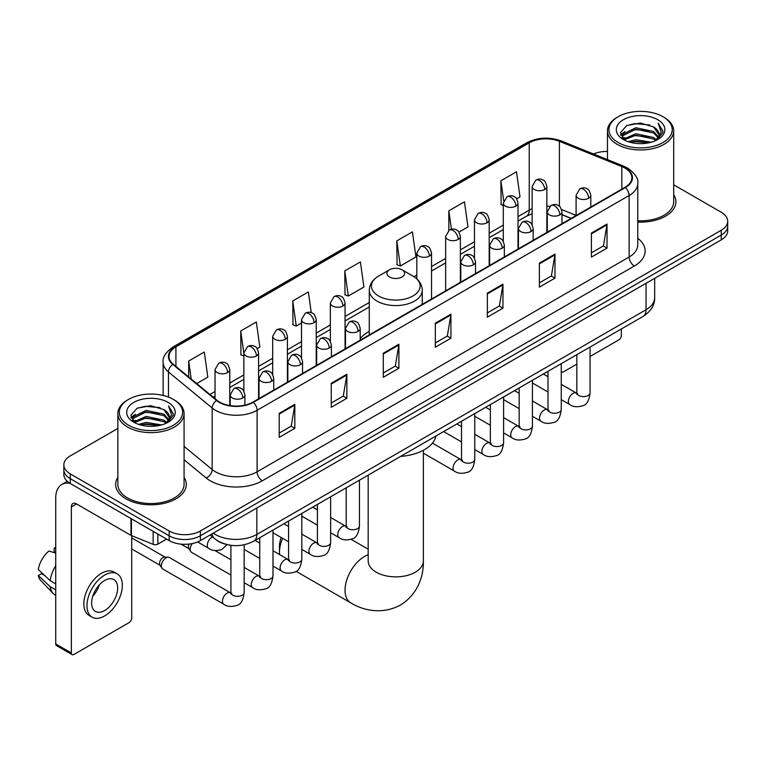 <?xml version="1.0" encoding="UTF-8"?>
<svg xmlns="http://www.w3.org/2000/svg" width="766" height="766" viewBox="0 0 766 766"><rect width="100%" height="100%" fill="white"/><g stroke="black" fill="none" stroke-linecap="round" stroke-linejoin="round"><path stroke-width="1.15" d="M369.279 331.362A38.999 22.52 0 0 0 360.202 338.649M571.063 218.444L561.985 214.777M225.242 544.119A22.08 12.744 180 0 1 216.328 539.944M117.849 428.433L70.309 455.875A22.08 12.744 0 0 0 63.846 464.895L63.846 474.508A22.08 12.744 0 0 0 70.309 483.518L169.171 540.595A22.08 12.744 0 0 0 200.386 540.595L721.237 239.882A22.08 12.744 0 0 0 727.7 230.872L727.7 226.066A22.08 12.744 0 0 1 721.237 235.076A22.08 12.744 0 0 0 727.7 226.066L727.7 221.259A22.08 12.744 0 0 0 721.237 212.249L673.697 184.807M63.846 464.895A22.08 12.744 0 0 0 70.309 473.905L169.171 530.982A22.08 12.744 0 0 0 200.386 530.982L200.386 535.788L721.237 235.076L200.386 535.788A22.08 12.744 0 0 1 169.171 535.788A22.08 12.744 0 0 0 200.386 535.788L200.386 540.595M70.309 473.905L70.309 478.712L169.171 535.788L70.309 478.712A22.08 12.744 0 0 1 63.846 469.702A22.08 12.744 0 0 0 70.309 478.712L70.309 483.518M117.849 477.323A35.322 20.395 0 0 0 115.637 484.418A35.322 20.395 0 0 0 125.978 498.838A35.322 20.395 0 0 0 164.479 503.262A35.322 20.395 0 0 0 186.282 484.418A35.322 20.395 0 0 0 184.07 477.323A35.322 20.395 0 0 1 186.282 484.418A35.322 20.395 0 0 1 164.479 503.262A35.322 20.395 0 0 1 125.978 498.838A35.322 20.395 0 0 1 115.637 484.418A35.322 20.395 0 0 1 117.849 477.323M624.97 168.089A23.545 13.596 180 0 1 631.873 177.702A23.545 13.596 180 0 1 624.97 187.316L252.943 402.102A23.545 13.596 180 0 1 216.998 400.292L173.288 364.243A23.545 13.596 180 0 1 169.027 356.449A23.545 13.596 180 0 1 175.921 346.835L529.239 142.849A23.545 13.596 180 0 1 559.4 141.327L621.829 166.567A23.545 13.596 180 0 1 624.97 168.089M625.391 167.85A24.139 13.932 0 0 0 622.164 166.289L559.735 141.049A24.139 13.932 0 0 0 528.827 142.61L175.51 346.596A24.139 13.932 0 0 0 172.81 364.444L216.519 400.484A24.139 13.932 0 0 0 253.355 402.341L625.391 187.555A24.139 13.932 0 0 0 625.391 167.85M279.217 413.314L279.217 437.348L294.824 428.328L294.824 404.295L279.217 413.314M279.217 433.077L291.243 426.135L294.766 405.099A5.889 3.399 -120 0 0 294.824 404.295M291.137 426.202L294.824 428.328M331.247 383.268L331.247 407.301L346.864 398.291L346.864 374.258L331.247 383.268M331.247 403.04L343.273 396.099L346.797 375.053A5.889 3.399 -120 0 0 346.864 374.258M343.168 396.156L346.864 398.291M383.287 353.231L383.287 377.265L398.895 368.255L398.895 344.221L383.287 353.231M383.287 372.994L395.304 366.052L398.827 345.016A5.889 3.399 -120 0 0 398.895 344.221M395.199 366.119L398.895 368.255M591.409 233.065L591.409 257.098L607.026 248.088L607.026 224.055L591.409 233.065M591.409 252.837L603.436 245.896L606.959 224.85A5.889 3.399 -120 0 0 607.026 224.055M603.33 245.953L607.026 248.088M539.379 263.111L539.379 287.145L554.986 278.125L554.986 254.092L539.379 263.111M539.379 282.874L551.405 275.932L554.929 254.896A5.889 3.399 -120 0 0 554.986 254.092M551.3 275.999L554.986 278.125M487.348 293.148L487.348 317.181L502.956 308.171L502.956 284.138L487.348 293.148M487.348 312.921L499.375 305.979L502.898 284.933A5.889 3.399 -120 0 0 502.956 284.138M499.269 306.036L502.956 308.171M435.318 323.185L435.318 347.218L450.925 338.208L450.925 314.175L435.318 323.185M435.318 342.957L447.334 336.015L450.858 314.979A5.889 3.399 -120 0 0 450.925 314.175M447.229 336.073L450.925 338.208M637.762 222.063A35.322 20.395 0 0 0 675.909 201.736A35.322 20.395 0 0 0 673.697 194.641A35.322 20.395 0 0 1 675.909 201.736A35.322 20.395 0 0 1 637.762 222.063M200.386 530.982L721.237 230.269A22.08 12.744 0 0 0 727.7 221.259M607.467 151.448A22.08 12.744 0 0 0 593.516 153.985M257.194 348.626L259.846 347.094L256.323 321.988L240.716 330.998L240.964 354.888M196.709 383.555L207.816 377.14L204.292 352.025L188.685 361.045L188.685 376.939M396.807 240.878L400.331 265.984L415.948 256.974L412.424 231.868L396.807 240.878L397.066 264.768M458.978 232.127L467.978 226.937L464.455 201.822L448.847 210.832L448.847 230.365M516.629 198.844L520.009 196.891L516.485 171.785L500.878 180.795L501.127 204.685M311.264 312.681L308.353 291.942L292.746 300.961L292.995 324.851M344.777 270.915L348.3 296.03L363.917 287.02L360.393 261.905L344.777 270.915L345.035 294.805M348.3 296.03L344.777 294.709M400.331 265.984L396.807 264.672M448.847 210.832L451.423 229.245M503.3 205.499L500.878 204.589M500.878 180.795L503.683 200.797M292.746 300.961L296.27 326.067L301.517 323.041M296.27 326.067L292.746 324.755M243.866 355.97L240.716 354.792M240.716 330.998L243.866 353.461M188.685 361.045L191.203 379.017M561.248 371.453A3.677 2.126 120 0 0 561.737 371.95A3.677 2.126 120 0 0 563.575 371.769L576.827 364.118M590.079 356.468L618.727 339.922A3.677 2.126 120 0 0 621.331 335.422L621.331 328.978M618.21 142.553A31.645 18.269 0 0 0 662.954 142.553A31.645 18.269 0 0 0 662.954 116.719L663.998 117.322A33.11 19.121 0 0 1 673.697 130.833A33.11 19.121 0 0 1 653.254 148.499A33.11 19.121 0 0 1 617.166 144.353A33.11 19.121 0 0 1 607.467 130.833A33.11 19.121 0 0 1 617.166 117.322L618.21 116.719A31.645 18.269 0 0 0 618.21 142.553M637.762 220.78A33.11 19.121 0 0 0 673.697 201.736L673.697 130.833M628.187 141.691L635.818 139.738L651.301 142.217M630.37 142.352L635.818 141.241L649.041 142.782L634.794 141.643L630.523 142.399M623.419 139.23L635.818 133.724L653.59 137.478L656.452 139.843M624.185 139.862L635.818 135.228L653.59 138.981L655.658 140.561M622.404 138.215L622.815 134.222L635.818 127.721L653.59 131.465L658.454 136.99M622.241 137.487L622.815 135.726L635.818 129.224L653.59 132.968L658.109 137.708M655.466 140.714A18.394 10.619 0 0 0 658.98 134.471A18.394 10.619 0 0 0 653.59 126.965L658.971 134.835M657.755 119.726A24.282 14.018 0 0 0 623.467 119.688A24.282 14.018 0 0 0 623.304 139.489A24.282 14.018 0 0 0 623.409 139.546A24.282 14.018 0 0 0 657.86 139.489A24.282 14.018 0 0 0 657.755 119.726M653.59 126.965L640.376 123.02L626.789 125.519L620.498 132.633L624.673 140.216M656.979 139.977L662.839 132.537L662.963 131.197L658.185 123.221L661.192 132.164L655.667 140.628M663.998 117.322L662.954 116.719A31.645 18.269 0 0 0 618.21 116.719M658.185 123.221L662.954 131.503M626.473 125.672L634.794 123.623L649.692 124.954M620.738 135.343L623.447 133.207M629.422 130.67L634.794 129.626L649.166 130.804M629.422 136.674L634.794 135.639L649.166 136.817M620.575 134.749L625.037 131.58M622.95 138.79L625.037 137.593M282.606 538.335A27.595 15.933 120 0 0 279.475 552.372L279.475 546.369A20.232 11.681 -60 0 1 281.199 537.521M288.112 526.213A20.232 11.681 -60 0 1 288.571 525.735M279.475 552.372A27.595 15.933 120 0 0 279.58 554.574M389.53 276.986A8.828 5.094 0 0 0 402.016 276.986A8.828 5.094 0 0 0 402.016 269.776L412.979 276.105A24.34 14.047 0 0 1 412.979 295.973A24.34 14.047 0 0 1 378.567 295.973A24.34 14.047 0 0 1 378.567 276.105C372.573 279.667 369.48 284.397 369.279 290.285A26.494 15.291 0 0 0 377.035 301.105A26.494 15.291 0 0 0 405.913 304.418A26.494 15.291 0 0 0 422.257 290.285C422.066 284.397 418.973 279.667 412.979 276.105L402.016 269.776A8.828 5.094 0 0 0 389.53 269.776A8.828 5.094 0 0 0 389.53 276.986M400.637 456.392A40.474 23.363 0 0 0 435.95 436.007M302.915 516.772A27.595 15.933 120 0 0 301.814 517.184M230.92 575.065L191.557 552.343A6.626 3.82 -60 0 1 190.734 551.52A6.626 3.82 -60 0 1 190.188 549.308A6.626 3.82 -60 0 1 192.304 543.563M190.734 551.52L188.762 548.351A4.787 2.758 -60 0 1 188.369 546.752A4.787 2.758 -60 0 1 189.011 544.09M161.367 565.95A6.626 3.82 -60 0 1 166.05 557.84A6.626 3.82 -60 0 1 168.233 557.198A6.626 3.82 -60 0 1 169.363 557.514L230.442 592.779A6.626 3.82 -60 0 0 227.425 592.951A6.626 3.82 -60 0 0 227.138 593.104A6.626 3.82 -60 0 0 222.81 598.945A6.626 3.82 -60 0 0 223.825 604.25L162.737 568.985A6.626 3.82 -60 0 1 161.904 568.161A6.626 3.82 -60 0 1 161.367 565.95M161.904 568.161L159.931 564.992A4.787 2.758 -60 0 1 159.539 563.393A4.787 2.758 -60 0 1 162.928 557.543A4.787 2.758 -60 0 1 164.508 557.083L168.233 557.198M157.853 534.055L157.853 544.128L166.567 539.092M70.06 483.375A29.434 16.996 -120 0 0 61.835 484.466A29.434 16.996 -120 0 0 55.736 497.938L55.736 643.938L71.353 652.948L71.353 506.948A7.363 4.251 60 0 1 72.875 503.578A7.363 4.251 60 0 1 76.552 503.942L130.957 535.357L130.957 518.534M71.353 652.948A3.677 2.126 120 0 0 72.109 654.633L56.502 645.623A3.677 2.126 -60 0 1 55.736 643.938M72.109 654.633A3.677 2.126 120 0 0 73.948 654.451L129.1 622.605A3.677 2.126 120 0 0 131.704 618.105L131.704 535.693M157.853 544.128A3.677 2.126 180 0 1 153.143 544.358L131.446 535.597A3.677 2.126 180 0 1 130.957 535.357M104.645 610.531A18.394 10.619 120 0 0 116.671 594.32A18.394 10.619 120 0 0 113.847 579.575A18.394 10.619 120 0 0 104.645 580.484A18.394 10.619 120 0 0 92.629 596.704A18.394 10.619 120 0 0 95.453 611.44A18.394 10.619 120 0 0 104.645 610.531M92.763 596.274A18.394 10.619 120 0 0 99.369 584.831M55.736 548.513L54.175 548.035L54.175 551.731L55.736 552.631M117.16 573.839L114.038 572.039A25.019 14.449 120 0 0 101.524 573.284A25.019 14.449 120 0 0 85.179 595.326A25.019 14.449 120 0 0 89.019 615.376L92.14 617.176A25.019 14.449 120 0 0 104.645 615.941A25.019 14.449 120 0 0 120.99 593.889A25.019 14.449 120 0 0 117.16 573.839A25.019 14.449 120 0 0 104.645 575.084A25.019 14.449 120 0 0 88.301 597.126A25.019 14.449 120 0 0 92.14 617.176M55.736 565.71A24.282 14.018 120 0 0 50.211 580.676L38.3 569.531A19.131 11.05 120 0 1 48.976 551.041L55.736 553.09M55.736 583.864L50.211 580.676M44.744 575.563L41.498 573.686L38.3 575.534L50.211 586.679L55.736 589.877M50.211 586.679A24.282 14.018 120 0 0 53.208 593.468A24.282 14.018 120 0 0 55.047 594.914L55.736 595.306M55.736 547.604A19.131 11.05 120 0 0 54.175 548.035M38.3 575.534A19.131 11.05 120 0 0 40.56 580.302L53.208 593.468M128.583 425.235A31.645 18.269 0 0 0 173.336 425.235A31.645 18.269 0 0 0 173.336 399.402L174.37 400.005A33.11 19.121 0 0 1 184.07 413.516A33.11 19.121 0 0 1 163.627 431.181A33.11 19.121 0 0 1 127.539 427.035A33.11 19.121 0 0 1 117.849 413.516A33.11 19.121 0 0 1 127.539 400.005L128.583 399.402A31.645 18.269 0 0 0 128.583 425.235M117.849 413.516L117.849 484.418A33.11 19.121 0 0 0 127.539 497.938A33.11 19.121 0 0 0 163.627 502.084A33.11 19.121 0 0 0 184.07 484.418L184.07 413.516M138.56 424.374L146.201 422.42L161.674 424.9M140.743 425.034L146.201 423.924L159.414 425.465M133.801 421.913L146.201 416.407L163.962 420.161L166.825 422.526M134.557 422.545L146.201 417.91L163.962 421.664L166.031 423.244M132.777 420.898L133.188 416.905L146.201 410.404L163.962 414.147L168.826 419.672M132.614 420.17L133.188 418.408L146.201 411.907L163.962 415.651L168.482 420.39M165.849 423.397A18.394 10.619 0 0 0 169.353 417.154A18.394 10.619 0 0 0 163.962 409.647L169.343 417.518M168.127 402.409A24.282 14.018 0 0 0 133.839 402.37A24.282 14.018 0 0 0 133.686 422.171A24.282 14.018 0 0 0 133.791 422.229A24.282 14.018 0 0 0 168.233 422.171A24.282 14.018 0 0 0 168.127 402.409M163.962 409.647L150.749 405.702L137.162 408.201L130.871 415.316L135.046 422.899M167.352 422.66L173.221 415.22L173.336 413.879L168.558 405.903L171.565 414.846L166.04 423.311M174.37 400.005L173.336 399.402A31.645 18.269 0 0 0 128.583 399.402M168.558 405.903L173.327 414.186M136.846 408.355L145.167 406.306L160.065 407.636M131.11 418.025L133.82 415.89M139.795 413.353L145.167 412.309L159.539 413.487M139.795 419.356L145.167 418.322L159.539 419.5M140.896 425.082L145.167 424.326L159.395 425.465M130.948 417.432L135.41 414.262M133.322 421.472L135.41 420.275M213.245 533.174A29.434 16.996 0 0 0 215.217 534.438A29.434 16.996 0 0 0 256.84 534.438L646.044 309.732A29.434 16.996 0 0 0 654.671 297.715C654.882 305.021 650.995 311.274 643 316.473L253.795 541.169A14.717 8.493 60 0 0 256.84 534.438L256.84 508.002M646.044 283.296L646.044 309.732A14.717 8.493 60 0 1 643 316.473M212.048 533.864A14.717 9.843 129.5 0 0 214.614 538.651L210.143 534.965M721.237 239.882L721.237 230.269M169.171 540.595L169.171 530.982M637.762 238.255A36.797 21.237 180 0 1 634.344 266.022L262.307 480.809A7.363 4.251 60 0 1 257.108 471.799L629.135 257.012A29.434 16.996 0 0 0 637.762 244.996L637.762 183.467A29.434 16.996 180 0 1 629.135 195.483A7.363 4.251 -120 0 0 625.391 187.555M262.307 480.809A36.797 21.237 180 0 1 210.277 480.809A36.797 21.237 180 0 1 206.15 477.974L184.07 459.772M216.519 400.484A7.363 4.922 129.5 0 0 212.182 408.01L212.182 469.529A29.434 16.996 0 0 0 215.476 471.799A29.434 16.996 0 0 0 257.108 471.799L257.108 410.279A29.434 16.996 180 0 1 212.182 408.01L168.463 371.96A29.434 16.996 180 0 1 163.139 362.213L163.139 395.457M637.762 183.467C638.739 178.871 635.359 173.748 627.613 168.08L623.744 166.203A7.363 3.447 112 0 0 622.164 166.289M623.744 166.203L561.315 140.963C549.126 136.654 537.55 137.277 526.606 142.849A7.363 4.251 60 0 1 528.827 142.61M175.51 346.596A7.363 4.251 -120 0 0 173.288 346.826C165.648 352.322 162.268 357.454 163.139 362.213M172.81 364.444A7.363 4.922 129.5 0 0 168.463 371.96L168.463 397.104M561.315 140.963A7.363 3.447 112 0 0 559.735 141.049M253.355 402.341A7.363 4.251 60 0 1 257.108 410.279L629.135 195.483L629.135 257.012A7.363 4.251 60 0 0 634.344 266.022M184.07 446.358L212.182 469.529A7.363 4.922 -50.5 0 1 206.15 477.974M175.921 346.835L175.921 366.416M621.829 166.567L621.829 189.125M559.4 141.327L559.4 206.284M576.089 215.37L561.583 209.501M549.787 206.351A23.545 13.596 0 0 0 546.847 206.169M532.131 208.725A23.545 13.596 0 0 0 529.239 210.143L518.017 216.625M529.239 142.849L529.239 210.143A13.242 7.65 60 0 1 526.501 216.204L518.017 221.106M503.3 225.118L489.187 233.266M474.47 241.759L460.366 249.907M445.649 258.401L431.536 266.549M416.819 275.042L413.956 276.698M369.279 302.493L345.064 316.473M330.347 324.976L316.234 333.124M301.517 341.617L287.413 349.765M272.696 358.258L258.582 366.407M243.866 374.9L229.762 383.048M215.035 391.541L209.961 394.48M562.033 214.633A13.242 6.205 -68 0 1 561.985 214.614L571.216 218.348M435.318 323.951L450.858 314.979M487.348 293.914L502.898 284.933M539.379 263.868L554.929 254.896M591.409 233.831L606.959 224.85M383.287 353.988L398.827 345.016M331.247 384.034L346.797 375.053M279.217 414.071L294.766 405.099M423.368 450.293L423.368 560.932A27.595 15.933 180 0 1 415.287 572.202A27.595 15.933 180 0 1 376.259 572.202A27.595 15.933 180 0 1 368.178 560.932L368.235 562.014M423.368 560.932C423.742 574.787 418.59 593.928 400.426 605.044C381.717 615.213 362.567 610.109 350.751 602.861A27.595 15.933 -60 0 1 346.529 580.743A27.595 15.933 -60 0 1 364.549 556.432A27.595 15.933 -60 0 1 368.178 554.728M588.652 198.25A7.363 4.251 0 0 0 590.806 195.244C589.648 190.993 588.48 188.905 587.321 188.982C585.186 187.479 582.667 187.45 579.776 188.876A7.363 4.251 60 0 1 583.453 189.24A7.363 4.251 -120 0 1 588.652 198.25A7.363 4.251 0 0 1 578.253 198.25A7.363 4.251 0 0 1 576.089 195.244L579.776 188.876M561.248 399.641L569.732 404.534A6.626 3.82 -60 0 1 568.717 399.23A6.626 3.82 -60 0 1 573.045 393.398A6.626 3.82 -60 0 1 573.341 393.236A6.626 3.82 -60 0 1 576.358 393.063L561.248 384.35M577.21 393.734L576.616 394.222L576.827 392.795A6.626 3.82 -0 0 0 578.77 395.495A6.626 3.82 -0 0 0 587.828 395.668A6.626 3.82 -0 0 0 590.079 392.795C589.169 400.484 586.785 404.783 582.926 405.683C577.392 407.368 572.997 406.985 569.732 404.534M559.831 214.892A7.363 4.251 0 0 0 561.985 211.885C560.817 207.634 559.659 205.547 558.491 205.623C556.365 204.129 553.847 204.091 550.946 205.518A7.363 4.251 60 0 1 554.622 205.882A7.363 4.251 -120 0 1 559.831 214.892A7.363 4.251 0 0 1 549.423 214.892A7.363 4.251 0 0 1 547.269 211.885L550.946 205.518M532.427 416.283L540.911 421.185A6.626 3.82 -60 0 1 539.896 415.871A6.626 3.82 -60 0 1 544.224 410.04A6.626 3.82 -60 0 1 544.511 409.877A6.626 3.82 -60 0 1 547.527 409.714L532.427 400.991M548.379 410.375L547.795 410.863L548.006 409.437A6.626 3.82 -0 0 0 549.94 412.137A6.626 3.82 -0 0 0 559.008 412.309A6.626 3.82 -0 0 0 561.248 409.437C560.339 417.125 557.964 421.424 554.105 422.325C548.571 424.01 544.166 423.627 540.911 421.185M531.001 231.533A7.363 4.251 0 0 0 533.155 228.527C531.997 224.275 530.828 222.188 529.67 222.264C527.535 220.771 525.016 220.732 522.125 222.159A7.363 4.251 60 0 1 525.802 222.523A7.363 4.251 -120 0 1 531.001 231.533A7.363 4.251 0 0 1 520.593 231.533A7.363 4.251 0 0 1 518.438 228.527L522.125 222.159M503.597 432.924L512.081 437.826A6.626 3.82 -60 0 1 511.066 432.522A6.626 3.82 -60 0 1 515.394 426.681A6.626 3.82 -60 0 1 515.69 426.518A6.626 3.82 -60 0 1 518.706 426.356L503.597 417.633M519.559 427.016L518.965 427.514L519.176 426.078A6.626 3.82 -0 0 0 521.119 428.788A6.626 3.82 -0 0 0 530.177 428.95A6.626 3.82 -0 0 0 532.427 426.078C531.518 433.767 529.134 438.066 525.275 438.966C519.741 440.651 515.346 440.268 512.081 437.826M502.18 248.174A7.363 4.251 0 0 0 504.334 245.168C503.166 240.917 501.998 238.829 500.84 238.915C498.714 237.412 496.196 237.374 493.294 238.8A7.363 4.251 60 0 1 496.971 239.164A7.363 4.251 -120 0 1 502.18 248.174A7.363 4.251 0 0 1 491.772 248.174A7.363 4.251 0 0 1 489.618 245.168L493.294 238.8M474.767 449.565L483.26 454.468A6.626 3.82 -60 0 1 482.245 449.163A6.626 3.82 -60 0 1 486.563 443.322A6.626 3.82 -60 0 1 486.86 443.169A6.626 3.82 -60 0 1 489.876 442.997L474.767 434.274M490.728 443.667L490.135 444.156L490.355 442.719A6.626 3.82 -0 0 0 492.289 445.429A6.626 3.82 -0 0 0 501.357 445.592A6.626 3.82 -0 0 0 503.597 442.719C502.688 450.418 500.303 454.707 496.454 455.607C490.92 457.292 486.515 456.909 483.26 454.468M473.35 264.816A7.363 4.251 0 0 0 475.504 261.819C474.336 257.558 473.177 255.471 472.019 255.557C469.884 254.053 467.365 254.015 464.474 255.442A7.363 4.251 60 0 1 468.15 255.806A7.363 4.251 -120 0 1 473.35 264.816A7.363 4.251 0 0 1 462.942 264.816A7.363 4.251 0 0 1 460.787 261.819L464.474 255.442M423.368 453.175L454.43 471.109A6.626 3.82 -60 0 1 453.415 465.805A6.626 3.82 -60 0 1 457.742 459.964A6.626 3.82 -60 0 1 458.039 459.811A6.626 3.82 -60 0 1 461.055 459.638L432.426 443.112M461.908 460.309L461.314 460.797L461.525 459.361A6.626 3.82 -0 0 0 463.468 462.07A6.626 3.82 -0 0 0 472.526 462.233A6.626 3.82 -0 0 0 474.767 459.361C473.867 467.059 471.483 471.349 467.624 472.249C462.09 473.934 457.695 473.551 454.43 471.109M358.048 331.391A7.363 4.251 0 0 0 360.202 328.384C359.034 324.133 357.875 322.046 356.707 322.122C354.581 320.619 352.063 320.59 349.162 322.017A7.363 4.251 60 0 1 352.848 322.381A7.363 4.251 -120 0 1 358.048 331.391A7.363 4.251 0 0 1 347.64 331.391A7.363 4.251 0 0 1 345.485 328.384L349.162 322.017M330.644 532.782L339.127 537.675A6.626 3.82 -60 0 1 338.112 532.37A6.626 3.82 -60 0 1 342.44 526.539A6.626 3.82 -60 0 1 342.728 526.376A6.626 3.82 -60 0 1 345.753 526.204L330.644 517.49M346.605 526.874L346.012 527.362L346.222 525.936A6.626 3.82 -0 0 0 348.157 528.636A6.626 3.82 -0 0 0 357.224 528.808A6.626 3.82 -0 0 0 359.465 525.936C358.555 533.624 356.18 537.923 352.322 538.824C346.787 540.509 342.392 540.126 339.127 537.675M329.217 348.032A7.363 4.251 0 0 0 331.381 345.026C330.213 340.774 329.045 338.687 327.886 338.764C325.751 337.27 323.242 337.231 320.341 338.658A7.363 4.251 60 0 1 324.018 339.022A7.363 4.251 -120 0 1 329.217 348.032A7.363 4.251 0 0 1 318.819 348.032A7.363 4.251 0 0 1 316.655 345.026L320.341 338.658M301.814 549.423L310.297 554.325A6.626 3.82 -60 0 1 309.282 549.011A6.626 3.82 -60 0 1 313.61 543.18A6.626 3.82 -60 0 1 313.907 543.017A6.626 3.82 -60 0 1 316.923 542.855L301.814 534.132M317.775 543.515L317.181 544.004L317.392 542.577A6.626 3.82 -0 0 0 319.336 545.277A6.626 3.82 -0 0 0 328.394 545.449A6.626 3.82 -0 0 0 330.644 542.577C329.734 550.266 327.35 554.565 323.491 555.465C317.957 557.15 313.562 556.767 310.297 554.325M300.396 364.673A7.363 4.251 0 0 0 302.551 361.667C301.383 357.416 300.224 355.328 299.056 355.405C296.93 353.911 294.412 353.873 291.511 355.3A7.363 4.251 60 0 1 295.188 355.663A7.363 4.251 -120 0 1 300.396 364.673A7.363 4.251 0 0 1 289.988 364.673A7.363 4.251 0 0 1 287.834 361.667L291.511 355.3M272.993 566.064L281.476 570.967A6.626 3.82 -60 0 1 280.461 565.653A6.626 3.82 -60 0 1 284.789 559.822A6.626 3.82 -60 0 1 285.076 559.659A6.626 3.82 -60 0 1 288.093 559.496L272.993 550.773M288.945 560.157L288.361 560.655L288.571 559.218A6.626 3.82 -0 0 0 290.505 561.928A6.626 3.82 -0 0 0 299.573 562.091A6.626 3.82 -0 0 0 301.814 559.218C300.904 566.907 298.529 571.206 294.671 572.106C289.136 573.791 284.741 573.408 281.476 570.967M271.566 381.315A7.363 4.251 0 0 0 273.721 378.308C272.562 374.057 271.394 371.97 270.235 372.056C268.1 370.553 265.582 370.514 262.69 371.941A7.363 4.251 60 0 1 266.367 372.305A7.363 4.251 -120 0 1 271.566 381.315A7.363 4.251 0 0 1 261.158 381.315A7.363 4.251 0 0 1 259.004 378.308L262.69 371.941M244.162 582.706L252.646 587.608A6.626 3.82 -60 0 1 251.631 582.304A6.626 3.82 -60 0 1 255.959 576.463A6.626 3.82 -60 0 1 256.256 576.31A6.626 3.82 -60 0 1 259.272 576.137L244.162 567.415M260.124 576.808L259.53 577.296L259.741 575.86A6.626 3.82 -0 0 0 261.685 578.569A6.626 3.82 -0 0 0 270.743 578.732A6.626 3.82 -0 0 0 272.993 575.86C272.083 583.558 269.699 587.848 265.84 588.748C260.306 590.433 255.911 590.05 252.646 587.608M242.745 397.956A7.363 4.251 0 0 0 244.9 394.959C243.732 390.698 242.573 388.611 241.405 388.697C239.279 387.194 236.761 387.156 233.86 388.582A7.363 4.251 60 0 1 237.537 388.946A7.363 4.251 -120 0 1 242.745 397.956A7.363 4.251 0 0 1 232.337 397.956A7.363 4.251 0 0 1 230.183 394.959L233.86 388.582M231.294 593.449L230.71 593.937L230.92 592.501A6.626 3.82 -0 0 0 232.854 595.211A6.626 3.82 -0 0 0 241.922 595.373A6.626 3.82 -0 0 0 244.162 592.501C243.253 600.199 240.869 604.489 237.02 605.389C231.485 607.074 227.081 606.691 223.825 604.25M544.683 189.508A7.363 4.251 0 0 0 546.847 186.502C545.679 182.251 544.511 180.163 543.353 180.24C541.217 178.737 538.709 178.708 535.807 180.134A7.363 4.251 60 0 1 539.484 180.498A7.363 4.251 -120 0 1 544.683 189.508A7.363 4.251 0 0 1 534.285 189.508A7.363 4.251 0 0 1 532.131 186.502L535.807 180.134M515.863 206.15A7.363 4.251 0 0 0 518.017 203.143C516.849 198.892 515.69 196.805 514.522 196.881C512.397 195.387 509.878 195.349 506.977 196.776A7.363 4.251 60 0 1 510.663 197.14A7.363 4.251 -120 0 1 515.863 206.15A7.363 4.251 0 0 1 505.455 206.15A7.363 4.251 0 0 1 503.3 203.143L506.977 196.776M487.032 222.791A7.363 4.251 0 0 0 489.187 219.785C488.028 215.533 486.86 213.446 485.701 213.523C483.566 212.029 481.048 211.99 478.156 213.417A7.363 4.251 60 0 1 481.833 213.781A7.363 4.251 -120 0 1 487.032 222.791A7.363 4.251 0 0 1 476.634 222.791A7.363 4.251 0 0 1 474.47 219.785L478.156 213.417M458.212 239.432A7.363 4.251 0 0 0 460.366 236.426C459.198 232.175 458.039 230.087 456.871 230.173C454.745 228.67 452.227 228.632 449.326 230.059A7.363 4.251 60 0 1 453.003 230.422A7.363 4.251 -120 0 1 458.212 239.432A7.363 4.251 0 0 1 447.804 239.432A7.363 4.251 0 0 1 445.649 236.426L449.326 230.059M429.381 256.074A7.363 4.251 0 0 0 431.536 253.077C430.377 248.816 429.209 246.729 428.05 246.815C425.915 245.311 423.397 245.273 420.505 246.7A7.363 4.251 60 0 1 424.182 247.064A7.363 4.251 -120 0 1 429.381 256.074A7.363 4.251 0 0 1 418.973 256.074A7.363 4.251 0 0 1 416.819 253.077L420.505 246.7M342.909 306.007A7.363 4.251 0 0 0 345.064 303.001C343.896 298.75 342.728 296.662 341.569 296.739C339.434 295.236 336.925 295.197 334.024 296.624A7.363 4.251 60 0 1 337.701 296.988A7.363 4.251 -120 0 1 342.909 306.007A7.363 4.251 0 0 1 332.501 306.007A7.363 4.251 0 0 1 330.347 303.001L334.024 296.624M314.079 322.649A7.363 4.251 0 0 0 316.234 319.642C315.065 315.391 313.907 313.304 312.739 313.38C310.613 311.877 308.095 311.848 305.194 313.275A7.363 4.251 60 0 1 308.88 313.639A7.363 4.251 -120 0 1 314.079 322.649A7.363 4.251 0 0 1 303.671 322.649A7.363 4.251 0 0 1 301.517 319.642L305.194 313.275M285.258 339.29A7.363 4.251 0 0 0 287.413 336.284C286.245 332.032 285.076 329.945 283.918 330.022C281.783 328.528 279.274 328.49 276.373 329.916A7.363 4.251 60 0 1 280.05 330.28A7.363 4.251 -120 0 1 285.258 339.29A7.363 4.251 0 0 1 274.85 339.29A7.363 4.251 0 0 1 272.696 336.284L276.373 329.916M256.428 355.931A7.363 4.251 0 0 0 258.582 352.925C257.414 348.674 256.256 346.586 255.088 346.663C252.962 345.169 250.444 345.131 247.542 346.558A7.363 4.251 60 0 1 251.229 346.921A7.363 4.251 -120 0 1 256.428 355.931A7.363 4.251 0 0 1 246.02 355.931A7.363 4.251 0 0 1 243.866 352.925L247.542 346.558M227.598 372.573A7.363 4.251 0 0 0 229.762 369.566C228.594 365.315 227.425 363.228 226.267 363.314C224.132 361.811 221.623 361.772 218.722 363.199A7.363 4.251 60 0 1 222.399 363.563A7.363 4.251 -120 0 1 227.598 372.573A7.363 4.251 0 0 1 217.199 372.573A7.363 4.251 0 0 1 215.035 369.566L218.722 363.199M227.062 544.607L221.872 549.49C216.338 551.166 211.943 550.792 208.678 548.341A6.626 3.82 -60 0 1 207.308 545.315A6.626 3.82 -60 0 1 212.287 537.043A6.626 3.82 -60 0 1 212.527 536.928M71.353 506.948L76.552 503.942M131.446 518.812L131.446 535.597M153.143 544.358L153.143 531.336M253.795 541.169C241.951 547.125 230.106 547.125 218.262 541.169L214.614 538.651M654.671 297.715L654.671 278.317M526.606 142.849L173.288 346.826M532.131 213.781L526.501 216.204M503.3 229.599L489.187 237.747M474.47 246.24L460.366 254.389M445.649 262.882L431.536 271.03M369.279 306.975L345.064 320.954M330.347 329.457L316.234 337.595M301.517 346.098L287.413 354.246M272.696 362.739L258.582 370.888M243.866 379.381L229.762 387.529M215.035 396.022L213.149 397.114M561.737 371.95L561.248 371.673M622.183 137.957L622.183 136.731M607.467 159.625L607.467 130.833M350.751 602.861L296.088 571.302M422.257 304.351L422.257 290.285M369.279 334.934L369.279 290.285M389.53 269.776L378.567 276.105M368.178 549.193L351.096 539.321M368.178 475.14L368.178 560.932M577.698 393.6L576.358 393.063M590.079 347.027L590.079 392.795M590.806 207.04L590.806 195.244M548.006 391.991L532.427 383M576.827 354.668L576.827 392.795M576.089 215.533L576.089 195.244M548.006 376.7L543.343 374.009M548.877 410.241L547.527 409.714M561.248 363.668L561.248 409.437M561.985 223.682L561.985 211.885M519.176 408.632L503.597 399.641M548.006 371.319L548.006 409.437M547.269 232.175L547.269 211.885M519.176 393.341L514.513 390.65M520.047 426.882L518.706 426.356M532.427 380.309L532.427 426.078M533.155 240.323L533.155 228.527M490.355 425.274L474.767 416.283M519.176 387.96L519.176 426.078M518.438 248.816L518.438 228.527M490.355 409.982L485.692 407.292M491.226 443.524L489.876 442.997M503.597 396.951L503.597 442.719M504.334 256.964L504.334 245.168M461.525 441.925L443.619 431.584M490.355 404.601L490.355 442.719M489.618 265.467L489.618 245.168M461.525 426.624L456.862 423.933M462.396 460.165L461.055 459.638M474.767 413.592L474.767 459.361M475.504 273.606L475.504 261.819M461.525 421.243L461.525 459.361M460.787 282.108L460.787 261.819M347.094 526.74L345.753 526.204M359.465 480.167L359.465 525.936M360.202 340.181L360.202 328.384M317.392 525.131L301.814 516.14M346.222 487.808L346.222 525.936M345.485 348.674L345.485 328.384M317.392 509.84L312.729 507.149M318.263 543.381L316.923 542.855M330.644 496.808L330.644 542.577M331.381 356.822L331.381 345.026M288.571 541.773L272.993 532.782M317.392 504.459L317.392 542.577M316.655 365.315L316.655 345.026M288.571 526.481L283.908 523.791M289.443 560.023L288.093 559.496M301.814 513.45L301.814 559.218M302.551 373.463L302.551 361.667M259.741 558.414L244.162 549.423M288.571 521.1L288.571 559.218M287.834 381.956L287.834 361.667M259.741 543.123L255.078 540.432M260.612 576.664L259.272 576.137M272.993 530.091L272.993 575.86M273.721 390.105L273.721 378.308M181.044 544.147L189.001 548.734M259.741 537.742L259.741 575.86M259.004 398.607L259.004 378.308M230.92 559.764L214.93 550.543M231.792 593.305L230.442 592.779M244.162 544.789L244.162 592.501M244.9 405.147L244.9 394.959M131.704 548.944L160.171 565.375M230.92 545.306L230.92 592.501M230.183 405.626L230.183 394.959M131.704 537.895L164.958 557.093M546.847 232.424L546.847 186.502M532.131 224.773L532.131 186.502M518.017 249.065L518.017 203.143M503.3 241.414L503.3 203.143M489.187 265.706L489.187 219.785M474.47 258.056L474.47 219.785M460.366 282.348L460.366 236.426M445.649 290.85L445.649 236.426M431.536 298.989L431.536 253.077M416.819 278.881L416.819 253.077M345.064 348.923L345.064 303.001M330.347 341.272L330.347 303.001M316.234 365.564L316.234 319.642M301.517 357.913L301.517 319.642M287.413 382.205L287.413 336.284M272.696 374.555L272.696 336.284M258.582 398.847L258.582 352.925M243.866 391.196L243.866 352.925M229.762 405.549L229.762 369.566M208.678 548.341L197.609 541.955M215.035 398.674L215.035 369.566M61.835 484.466L67.264 481.326M132.566 420.639L132.566 419.414"/></g></svg>
